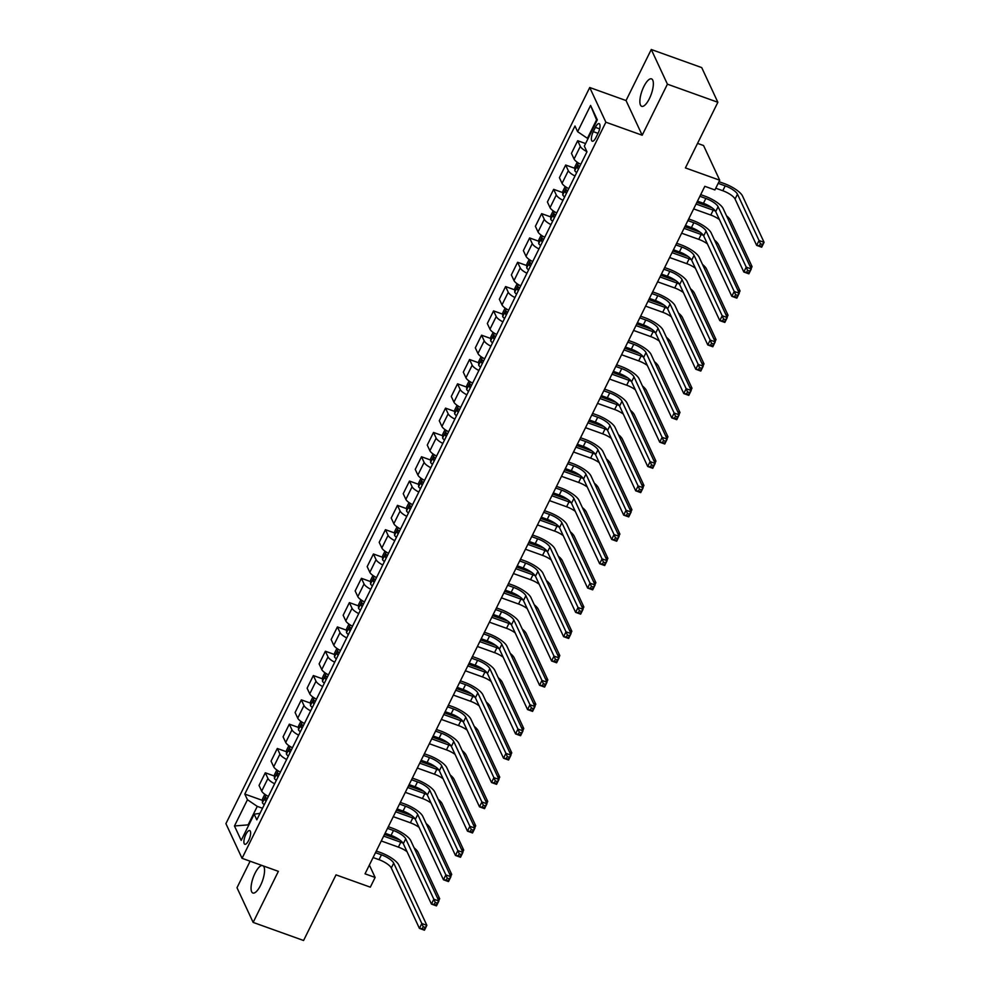 <?xml version="1.0" encoding="UTF-8"?>
<svg xmlns="http://www.w3.org/2000/svg" width="990" height="990" viewBox="0 0 990 990"><rect width="100%" height="100%" fill="white"/><g stroke="black" fill="none" stroke-linecap="round" stroke-linejoin="round"><path stroke-width="1.49" d="M262.016 865.483A14.578 4.913 -70.3 0 0 255.012 873.291A14.578 4.913 -70.3 0 0 252.883 893.017A14.578 4.913 -70.3 0 0 260.593 885.295A14.578 4.913 -70.3 0 0 263.34 865.953M649.403 98.604A14.578 4.913 -70.3 0 0 651.531 78.891A14.578 4.913 -70.3 0 0 643.822 86.613A14.578 4.913 -70.3 0 0 641.693 106.326A14.578 4.913 -70.3 0 0 649.403 98.604M248.651 840.423A7.289 2.463 -70.3 0 0 249.715 830.56A7.289 2.463 -70.3 0 0 245.867 834.422A7.289 2.463 -70.3 0 0 244.802 844.272A7.289 2.463 -70.3 0 0 248.651 840.423M250.111 861.213L236.994 887.721L253.143 922.408L303.584 940.5L336.018 874.863L370.322 887.164L375.123 877.449L369.369 865.074M589.731 87.516L225.918 823.643L242.055 858.318L605.868 122.203L589.731 87.516L626.039 100.547L642.188 135.234L667.421 84.175L651.271 49.5L626.039 100.547M651.271 49.5L701.712 67.592L717.861 102.279L685.414 167.916L719.718 180.217L703.568 145.542L697.542 143.377M667.421 84.175L717.861 102.279M719.718 180.217L714.904 189.944L704.818 186.318L365.038 873.824L375.123 877.449M595.398 127.364L593.282 131.645A7.054 2.376 -70.3 0 0 592.255 141.199A7.054 2.376 -70.3 0 0 595.992 137.462L598.109 133.18A7.054 2.376 -70.3 0 0 599.136 123.626A7.054 2.376 -70.3 0 0 595.398 127.364L599.643 128.898M596.933 120.632L596.562 119.852L587.429 138.328L577.615 131.682L574.98 126.002L244.802 794.067L262.461 800.39M577.615 131.682L590.597 105.423L597.317 119.852L584.335 146.112L586.971 151.779L256.806 819.831L254.17 814.164L241.189 840.423L234.469 825.982L247.451 799.734L244.802 794.067M642.188 135.234L605.868 122.203M253.143 922.408L278.376 871.349L242.055 858.318M248.775 825.078L248.131 824.856L248.49 825.635M588.072 138.55L587.429 138.328M262.523 808.261L257.264 806.38L248.131 824.856L234.469 825.982M586.909 151.631A9.108 2.772 -153.7 0 1 580.326 146.384L577.69 140.716L585.597 143.562M268.389 796.405A9.108 2.772 -153.7 0 1 261.682 791.097L259.046 785.429L265.295 772.794L274.478 776.086M280.393 772.089A9.108 2.772 -153.7 0 1 273.698 766.792L271.062 761.124L277.311 748.477L286.494 751.769M292.409 747.784A9.108 2.772 -153.7 0 1 285.714 742.475L283.078 736.808L289.328 724.173L298.51 727.464M304.425 723.467A9.108 2.772 -153.7 0 1 297.73 718.171L295.094 712.503L301.344 699.856L310.526 703.148M316.441 699.163A9.108 2.772 -153.7 0 1 309.746 693.854L307.11 688.186L313.36 675.551L322.53 678.843M328.457 674.846A9.108 2.772 -153.7 0 1 321.762 669.549L319.127 663.882L325.376 651.234L334.546 654.526M340.473 650.541A9.108 2.772 -153.7 0 1 333.779 645.245L331.143 639.565L337.392 626.93L346.562 630.222M352.489 626.225A9.108 2.772 -153.7 0 1 345.795 620.928L343.159 615.26L349.396 602.613L358.578 605.905M364.506 601.92A9.108 2.772 -153.7 0 1 357.811 596.624L355.163 590.943L361.412 578.308L370.594 581.6M376.522 577.615A9.108 2.772 -153.7 0 1 369.827 572.307L367.179 566.639L373.428 553.992L382.61 557.283M388.538 553.299A9.108 2.772 -153.7 0 1 381.843 548.002L379.195 542.322L385.444 529.687L394.626 532.979M400.554 528.994A9.108 2.772 -153.7 0 1 393.847 523.685L391.211 518.018L397.46 505.37L406.643 508.674M412.558 504.677A9.108 2.772 -153.7 0 1 405.863 499.381L403.227 493.701L409.476 481.066L418.659 484.358M424.574 480.373A9.108 2.772 -153.7 0 1 417.879 475.064L415.243 469.396L421.493 456.749L430.675 460.053M436.59 456.056A9.108 2.772 -153.7 0 1 429.895 450.759L427.259 445.079L433.509 432.444L442.691 435.736M448.606 431.751A9.108 2.772 -153.7 0 1 441.911 426.443L439.275 420.775L445.525 408.128L454.695 411.432M460.622 407.435A9.108 2.772 -153.7 0 1 453.927 402.138L451.292 396.458L457.541 383.823L466.711 387.115M472.638 383.13A9.108 2.772 -153.7 0 1 465.943 377.821L463.308 372.153L469.557 359.506L478.727 362.81M484.654 358.813A9.108 2.772 -153.7 0 1 477.96 353.517L475.324 347.849L481.561 335.202L490.743 338.493M496.671 334.509A9.108 2.772 -153.7 0 1 489.976 329.2L487.328 323.532L493.577 310.897L502.759 314.189M508.687 310.192A9.108 2.772 -153.7 0 1 501.992 304.895L499.344 299.228L505.593 286.58L514.775 289.872M520.703 285.887A9.108 2.772 -153.7 0 1 514.008 280.578L511.36 274.911L517.609 262.276L526.791 265.567M532.719 261.57A9.108 2.772 -153.7 0 1 526.012 256.274L523.376 250.606L529.625 237.959L538.808 241.251M544.723 237.266A9.108 2.772 -153.7 0 1 538.028 231.957L535.392 226.289L541.641 213.654L550.824 216.946M556.739 212.949A9.108 2.772 -153.7 0 1 550.044 207.653L547.408 201.985L553.658 189.338L562.84 192.629M568.755 188.644A9.108 2.772 -153.7 0 1 562.06 183.336L559.424 177.668L565.674 165.033L574.856 168.325M580.771 164.328A9.108 2.772 -153.7 0 1 574.076 159.031L571.44 153.363L577.69 140.716M575.004 175.997A9.108 2.772 -153.7 0 1 568.31 170.701L565.674 165.033M562.988 200.314A9.108 2.772 -153.7 0 1 556.293 195.005L553.658 189.338M550.972 224.619A9.108 2.772 -153.7 0 1 544.277 219.322L541.641 213.654M538.956 248.936A9.108 2.772 -153.7 0 1 532.261 243.627L529.625 237.959M526.952 273.24A9.108 2.772 -153.7 0 1 520.245 267.944L517.609 262.276M514.936 297.557A9.108 2.772 -153.7 0 1 508.241 292.248L505.593 286.58M502.92 321.861A9.108 2.772 -153.7 0 1 496.225 316.565L493.577 310.897M490.904 346.178A9.108 2.772 -153.7 0 1 484.209 340.869L481.561 335.202M478.888 370.483A9.108 2.772 -153.7 0 1 472.193 365.186L469.557 359.506M466.872 394.8A9.108 2.772 -153.7 0 1 460.177 389.491L457.541 383.823M454.856 419.104A9.108 2.772 -153.7 0 1 448.161 413.808L445.525 408.128M442.839 443.421A9.108 2.772 -153.7 0 1 436.144 438.112L433.509 432.444M430.823 467.726A9.108 2.772 -153.7 0 1 424.128 462.429L421.493 456.749M418.807 492.042A9.108 2.772 -153.7 0 1 412.112 486.733L409.476 481.066M406.791 516.347A9.108 2.772 -153.7 0 1 400.096 511.05L397.46 505.37M394.787 540.664A9.108 2.772 -153.7 0 1 388.08 535.355L385.444 529.687M382.771 564.968A9.108 2.772 -153.7 0 1 376.076 559.672L373.428 553.992M370.755 589.273A9.108 2.772 -153.7 0 1 364.06 583.976L361.412 578.308M358.739 613.59A9.108 2.772 -153.7 0 1 352.044 608.293L349.396 602.613M346.723 637.894A9.108 2.772 -153.7 0 1 340.028 632.598L337.392 626.93M334.707 662.211A9.108 2.772 -153.7 0 1 328.012 656.902L325.376 651.234M322.69 686.515A9.108 2.772 -153.7 0 1 315.996 681.219L313.36 675.551M310.674 710.832A9.108 2.772 -153.7 0 1 303.979 705.524L301.344 699.856M298.658 735.137A9.108 2.772 -153.7 0 1 291.963 729.84L289.328 724.173M286.642 759.454A9.108 2.772 -153.7 0 1 279.947 754.145L277.311 748.477M274.626 783.758A9.108 2.772 -153.7 0 1 267.931 778.462L265.295 772.794M247.451 799.734L257.264 806.38M259.999 813.372L254.17 814.164M596.562 119.852L590.597 105.423M697.48 201.168L703.445 203.297A11.385 3.453 -153.7 0 1 715.708 211.6L743.824 272.002L746.225 267.139L751.274 268.958L723.158 208.556A17.078 5.185 26.3 0 0 704.756 196.094L700.71 194.646M699.893 196.305L705.845 198.433A11.385 3.453 -153.7 0 1 718.109 206.749L746.225 267.139L747.586 270.369L746.621 272.312L748.638 273.03L749.603 271.087L747.586 270.369M749.603 271.087L751.274 268.958L748.873 273.822L743.824 272.002L746.621 272.312M748.873 273.822L748.638 273.03M715.77 188.211L722.799 190.724A11.385 3.453 -153.7 0 1 735.063 199.04L756.645 245.384L759.045 240.521L764.082 242.327L742.512 195.983A17.078 5.185 26.3 0 0 724.111 183.521L718.988 181.69M718.171 183.348L725.2 185.873A11.385 3.453 -153.7 0 1 737.476 194.176L759.045 240.521L760.407 243.738L759.441 245.681L761.459 246.411L762.424 244.456L760.407 243.738M762.424 244.456L764.082 242.327L761.681 247.191L756.645 245.384L759.441 245.681M761.681 247.191L761.459 246.411M685.476 225.472L691.428 227.613A11.385 3.453 -153.7 0 1 703.692 235.917L731.808 296.319L734.209 291.456L739.258 293.263L711.142 232.86A17.078 5.185 26.3 0 0 692.74 220.411L688.693 218.951M687.877 220.609L693.829 222.75A11.385 3.453 -153.7 0 1 706.093 231.054L734.209 291.456L735.57 294.673L734.617 296.616L736.634 297.346L737.587 295.404L735.57 294.673M737.587 295.404L739.258 293.263L736.857 298.126L731.808 296.319L734.617 296.616M736.857 298.126L736.634 297.346M673.46 249.789L679.412 251.918A11.385 3.453 -153.7 0 1 691.676 260.221L719.792 320.624L722.193 315.76L727.242 317.58L699.126 257.177A17.078 5.185 26.3 0 0 680.724 244.716L676.677 243.268M675.861 244.926L681.813 247.054A11.385 3.453 -153.7 0 1 694.077 255.371L722.193 315.76L723.554 318.99L722.601 320.933L724.618 321.651L725.571 319.708L723.554 318.99M725.571 319.708L727.242 317.58L724.841 322.443L719.792 320.624L722.601 320.933M724.841 322.443L724.618 321.651M661.444 274.094L667.396 276.235A11.385 3.453 -153.7 0 1 679.66 284.538L707.776 344.941L710.189 340.077L715.226 341.884L687.11 281.482A17.078 5.185 26.3 0 0 668.708 269.033L664.661 267.572M663.845 269.231L669.797 271.371A11.385 3.453 -153.7 0 1 682.073 279.675L710.189 340.077L711.538 343.295L710.585 345.238L712.602 345.968L713.555 344.025L711.538 343.295M713.555 344.025L715.226 341.884L712.825 346.748L707.776 344.941L710.585 345.238M712.825 346.748L712.602 345.968M577.207 162.199L574.881 166.889L574.794 170.713A6.039 1.832 26.3 0 0 576.675 172.631M712.045 207.813L696.886 202.381M579.645 166.605A6.039 1.832 -153.7 0 1 578.346 165.466L577.195 167.805A6.039 1.832 26.3 0 0 578.494 168.944M696.069 204.039L713.184 210.177A11.385 3.453 -153.7 0 1 715.411 211.068M693.668 208.902L710.783 215.04A11.385 3.453 -153.7 0 1 719.421 219.582M749.814 265.827L752.066 266.632L730.496 220.287A17.078 5.185 26.3 0 0 726.524 215.795M750.89 268.142L752.066 266.632L751.101 268.587M565.191 186.504L562.865 191.194L562.778 195.018A6.039 1.832 26.3 0 0 564.659 196.948M700.029 232.13L684.87 226.685M567.629 190.922A6.039 1.832 -153.7 0 1 566.342 189.783L565.179 192.122A6.039 1.832 26.3 0 0 566.478 193.248M684.053 228.344L701.168 234.494A11.385 3.453 -153.7 0 1 703.395 235.373M681.652 233.207L698.767 239.345A11.385 3.453 -153.7 0 1 707.404 243.899M737.798 290.144L740.05 290.949L718.48 244.604A17.078 5.185 26.3 0 0 714.508 240.1M738.874 292.458L740.05 290.949L739.085 292.904M553.175 210.821L550.848 215.511L550.762 219.335A6.039 1.832 26.3 0 0 552.643 221.253M688.013 256.435L672.854 251.002M555.613 215.226A6.039 1.832 -153.7 0 1 554.326 214.088L553.163 216.426A6.039 1.832 26.3 0 0 554.462 217.565M672.037 252.66L689.151 258.798A11.385 3.453 -153.7 0 1 691.379 259.689M669.636 257.524L686.751 263.662A11.385 3.453 -153.7 0 1 695.388 268.203M725.781 314.449L728.046 315.253L706.464 268.909A17.078 5.185 26.3 0 0 702.492 264.417M726.87 316.763L728.046 315.253L727.068 317.208M649.428 298.411L655.38 300.539A11.385 3.453 -153.7 0 1 667.644 308.843L695.76 369.245L698.173 364.382L703.209 366.201L675.093 305.799A17.078 5.185 26.3 0 0 656.692 293.337L652.645 291.889M651.828 293.547L657.781 295.676A11.385 3.453 -153.7 0 1 670.057 303.979L698.173 364.382L699.522 367.612L698.569 369.555L700.586 370.272L701.551 368.329L699.522 367.612M701.551 368.329L703.209 366.201L700.809 371.064L695.76 369.245L698.569 369.555M700.809 371.064L700.586 370.272M541.159 235.125L538.832 239.815L538.746 243.639A6.039 1.832 26.3 0 0 540.627 245.57M675.997 280.752L660.837 275.307M543.609 239.543A6.039 1.832 -153.7 0 1 542.31 238.404L541.146 240.743A6.039 1.832 26.3 0 0 542.446 241.869M660.021 276.965L677.135 283.103A11.385 3.453 -153.7 0 1 679.363 283.994M657.62 281.828L674.735 287.966A11.385 3.453 -153.7 0 1 683.372 292.52M713.778 338.753L716.03 339.57L694.448 293.226A17.078 5.185 26.3 0 0 690.476 288.721M714.854 341.08L716.03 339.57L715.065 341.525M637.412 322.715L643.364 324.856A11.385 3.453 -153.7 0 1 655.64 333.16L683.756 393.562L686.157 388.699L691.193 390.506L663.077 330.103A17.078 5.185 26.3 0 0 644.676 317.642L640.629 316.194M639.812 317.852L645.765 319.993A11.385 3.453 -153.7 0 1 658.041 328.296L686.157 388.699L687.518 391.916L686.553 393.859L688.57 394.589L689.535 392.646L687.518 391.916M689.535 392.646L691.193 390.506L688.793 395.369L683.756 393.562L686.553 393.859M688.793 395.369L688.57 394.589M625.395 347.032L631.348 349.161A11.385 3.453 -153.7 0 1 643.624 357.464L671.74 417.867L674.14 413.003L679.177 414.822L651.061 354.42A17.078 5.185 26.3 0 0 632.659 341.958L628.613 340.511M627.796 342.169L633.749 344.297A11.385 3.453 -153.7 0 1 646.024 352.601L674.14 413.003L675.502 416.233L674.537 418.176L676.554 418.894L677.519 416.951L675.502 416.233M677.519 416.951L679.177 414.822L676.776 419.686L671.74 417.867L674.537 418.176M676.776 419.686L676.554 418.894M613.379 371.337L619.332 373.478A11.385 3.453 -153.7 0 1 631.608 381.781L659.724 442.183L662.124 437.32L667.161 439.127L639.057 378.725A17.078 5.185 26.3 0 0 620.643 366.263L616.609 364.815M615.78 366.473L621.732 368.614A11.385 3.453 -153.7 0 1 634.008 376.918L662.124 437.32L663.486 440.538L662.52 442.481L664.538 443.211L665.503 441.268L663.486 440.538M665.503 441.268L667.161 439.127L664.76 443.99L659.724 442.183L662.52 442.481M664.76 443.99L664.538 443.211M601.363 395.654L607.316 397.782A11.385 3.453 -153.7 0 1 619.591 406.086L647.707 466.488L650.108 461.625L655.157 463.444L627.041 403.041A17.078 5.185 26.3 0 0 608.627 390.58L604.593 389.132M603.764 390.79L609.729 392.919A11.385 3.453 -153.7 0 1 621.992 401.222L650.108 461.625L651.47 464.854L650.504 466.797L652.521 467.515L653.487 465.572L651.47 464.854M653.487 465.572L655.157 463.444L652.744 468.295L647.707 466.488L650.504 466.797M652.744 468.295L652.521 467.515M589.347 419.958L595.299 422.099A11.385 3.453 -153.7 0 1 607.575 430.403L635.691 490.805L638.092 485.942L643.141 487.748L615.025 427.346A17.078 5.185 26.3 0 0 596.624 414.884L592.577 413.436M591.748 415.095L597.712 417.236A11.385 3.453 -153.7 0 1 609.976 425.539L638.092 485.942L639.453 489.159L638.488 491.102L640.505 491.832L641.471 489.889L639.453 489.159M641.471 489.889L643.141 487.748L640.728 492.612L635.691 490.805L638.488 491.102M640.728 492.612L640.505 491.832M529.143 259.442L526.829 264.132L526.73 267.956A6.039 1.832 26.3 0 0 528.611 269.874M663.981 305.056L648.821 299.624M531.593 263.847A6.039 1.832 -153.7 0 1 530.293 262.709L529.143 265.048A6.039 1.832 26.3 0 0 530.43 266.186M648.005 301.282L665.132 307.42A11.385 3.453 -153.7 0 1 667.347 308.311M645.604 306.145L662.718 312.283A11.385 3.453 -153.7 0 1 671.369 316.825M701.762 363.07L704.014 363.875L682.444 317.53A17.078 5.185 26.3 0 0 678.472 313.038M702.838 365.384L704.014 363.875L703.048 365.83M517.126 283.746L514.812 288.437L514.726 292.26A6.039 1.832 26.3 0 0 516.594 294.191M651.965 329.373L636.805 323.928M519.577 288.164A6.039 1.832 -153.7 0 1 518.277 287.026L517.126 289.352A6.039 1.832 26.3 0 0 518.426 290.491M635.988 325.586L653.115 331.724A11.385 3.453 -153.7 0 1 655.33 332.615M633.588 330.45L650.702 336.588A11.385 3.453 -153.7 0 1 659.352 341.142M689.745 387.375L691.998 388.191L670.428 341.847A17.078 5.185 26.3 0 0 666.456 337.343M690.822 389.701L691.998 388.191L691.032 390.147M505.11 308.063L502.796 312.753L502.71 316.577A6.039 1.832 26.3 0 0 504.578 318.495M639.948 353.678L624.801 348.245M507.561 312.469A6.039 1.832 -153.7 0 1 506.261 311.33L505.11 313.669A6.039 1.832 26.3 0 0 506.41 314.808M623.972 349.903L641.099 356.041A11.385 3.453 -153.7 0 1 643.314 356.932M621.572 354.754L638.699 360.904A11.385 3.453 -153.7 0 1 647.336 365.446M677.729 411.692L679.982 412.496L658.412 366.151A17.078 5.185 26.3 0 0 654.44 361.659M678.806 414.006L679.982 412.496L679.016 414.451M493.094 332.368L490.78 337.058L490.693 340.882A6.039 1.832 26.3 0 0 492.562 342.812M627.932 377.994L612.785 372.549M495.545 336.786A6.039 1.832 -153.7 0 1 494.245 335.647L493.094 337.974A6.039 1.832 26.3 0 0 494.394 339.112M611.956 374.208L629.083 380.346A11.385 3.453 -153.7 0 1 631.298 381.237M609.555 379.071L626.682 385.209A11.385 3.453 -153.7 0 1 635.32 389.763M665.713 435.996L667.965 436.813L646.396 390.468A17.078 5.185 26.3 0 0 642.423 385.964M666.79 438.322L667.965 436.813L667 438.768M481.078 356.685L478.764 361.375L478.677 365.199A6.039 1.832 26.3 0 0 480.546 367.117M615.916 402.299L600.769 396.866M483.528 361.09A6.039 1.832 -153.7 0 1 482.229 359.952L481.078 362.291A6.039 1.832 26.3 0 0 482.378 363.429M599.952 398.525L617.067 404.663A11.385 3.453 -153.7 0 1 619.282 405.554M597.539 403.375L614.666 409.526A11.385 3.453 -153.7 0 1 623.304 414.068M653.697 460.313L655.949 461.117L634.38 414.773A17.078 5.185 26.3 0 0 630.407 410.281M654.774 462.627L655.949 461.117L654.984 463.072M577.331 444.262L583.296 446.403A11.385 3.453 -153.7 0 1 595.559 454.707L623.675 515.109L626.076 510.246L631.125 512.065L603.009 451.663A17.078 5.185 26.3 0 0 584.607 439.201L580.561 437.753M579.744 439.411L585.696 441.54A11.385 3.453 -153.7 0 1 597.96 449.844L626.076 510.246L627.437 513.476L626.472 515.419L628.489 516.136L629.454 514.194L627.437 513.476M629.454 514.194L631.125 512.065L628.724 516.916L623.675 515.109L626.472 515.419M628.724 516.916L628.489 516.136M469.062 380.989L466.748 385.679L466.661 389.503A6.039 1.832 26.3 0 0 468.53 391.434M603.912 426.616L588.753 421.171M471.512 385.407A6.039 1.832 -153.7 0 1 470.213 384.269L469.062 386.595A6.039 1.832 26.3 0 0 470.361 387.733M587.936 422.829L605.051 428.967A11.385 3.453 -153.7 0 1 607.266 429.858M585.523 427.692L602.65 433.83A11.385 3.453 -153.7 0 1 611.288 438.384M641.681 484.617L643.933 485.434L622.364 439.09A17.078 5.185 26.3 0 0 618.391 434.585M642.758 486.932L643.933 485.434L642.968 487.389M565.315 468.579L571.279 470.72A11.385 3.453 -153.7 0 1 583.543 479.024L611.659 539.426L614.06 534.563L619.109 536.37L590.993 475.967A17.078 5.185 26.3 0 0 572.591 463.506L568.545 462.058M567.728 463.716L573.68 465.857A11.385 3.453 -153.7 0 1 585.944 474.161L614.06 534.563L615.421 537.78L614.456 539.723L616.473 540.453L617.438 538.498L615.421 537.78M617.438 538.498L619.109 536.37L616.708 541.233L611.659 539.426L614.456 539.723M616.708 541.233L616.473 540.453M457.046 405.306L454.732 409.996L454.645 413.82A6.039 1.832 26.3 0 0 456.514 415.738M591.896 450.92L576.737 445.488M459.496 409.712A6.039 1.832 -153.7 0 1 458.197 408.573L457.046 410.912A6.039 1.832 26.3 0 0 458.345 412.05M575.92 447.146L593.035 453.284A11.385 3.453 -153.7 0 1 595.262 454.175M573.519 451.997L590.634 458.147A11.385 3.453 -153.7 0 1 599.272 462.689M629.665 508.934L631.917 509.739L610.347 463.394A17.078 5.185 26.3 0 0 606.375 458.902M630.741 511.248L631.917 509.739L630.952 511.694M553.311 492.884L559.263 495.025A11.385 3.453 -153.7 0 1 571.527 503.328L599.643 563.731L602.044 558.867L607.093 560.687L578.977 500.284A17.078 5.185 26.3 0 0 560.575 487.822L556.529 486.375M555.712 488.033L561.664 490.161A11.385 3.453 -153.7 0 1 573.928 498.465L602.044 558.867L603.405 562.085L602.452 564.04L604.469 564.758L605.422 562.815L603.405 562.085M605.422 562.815L607.093 560.687L604.692 565.538L599.643 563.731L602.452 564.04M604.692 565.538L604.469 564.758M445.042 429.611L442.716 434.301L442.629 438.125A6.039 1.832 26.3 0 0 444.51 440.055M579.88 475.225L564.721 469.792M447.48 434.016A6.039 1.832 -153.7 0 1 446.181 432.89L445.03 435.216A6.039 1.832 26.3 0 0 446.329 436.355M563.904 471.45L581.019 477.588A11.385 3.453 -153.7 0 1 583.246 478.479M561.503 476.314L578.618 482.452A11.385 3.453 -153.7 0 1 587.256 486.993M617.649 533.239L619.901 534.056L598.331 487.711A17.078 5.185 26.3 0 0 594.359 483.207M618.725 535.553L619.901 534.056L618.936 536.011M541.295 517.201L547.247 519.342A11.385 3.453 -153.7 0 1 559.511 527.645L587.627 588.048L590.028 583.184L595.077 584.991L566.961 524.589A17.078 5.185 26.3 0 0 548.559 512.127L544.512 510.679M543.696 512.337L549.648 514.478A11.385 3.453 -153.7 0 1 561.912 522.782L590.028 583.184L591.389 586.402L590.436 588.345L592.453 589.075L593.406 587.12L591.389 586.402M593.406 587.12L595.077 584.991L592.676 589.854L587.627 588.048L590.436 588.345M592.676 589.854L592.453 589.075M433.026 453.927L430.7 458.618L430.613 462.429A6.039 1.832 26.3 0 0 432.494 464.36M567.864 499.542L552.705 494.109M435.464 458.333A6.039 1.832 -153.7 0 1 434.177 457.194L433.014 459.533A6.039 1.832 26.3 0 0 434.313 460.672M551.888 495.767L569.003 501.905A11.385 3.453 -153.7 0 1 571.23 502.796M549.487 500.618L566.602 506.769A11.385 3.453 -153.7 0 1 575.24 511.31M605.633 557.556L607.885 558.36L586.315 512.016A17.078 5.185 26.3 0 0 582.343 507.524M606.709 559.87L607.885 558.36L606.919 560.315M529.279 541.505L535.231 543.646A11.385 3.453 -153.7 0 1 547.495 551.95L575.611 612.352L578.024 607.489L583.061 609.308L554.945 548.906A17.078 5.185 26.3 0 0 536.543 536.444L532.496 534.996M531.679 536.654L537.632 538.783A11.385 3.453 -153.7 0 1 549.908 547.086L578.024 607.489L579.373 610.706L578.42 612.662L580.437 613.379L581.39 611.436L579.373 610.706M581.39 611.436L583.061 609.308L580.66 614.159L575.611 612.352L578.42 612.662M580.66 614.159L580.437 613.379M421.01 478.232L418.683 482.922L418.597 486.746A6.039 1.832 26.3 0 0 420.478 488.676M555.848 523.846L540.689 518.413M423.448 482.637A6.039 1.832 -153.7 0 1 422.161 481.511L420.998 483.838A6.039 1.832 26.3 0 0 422.297 484.976M539.872 520.072L556.986 526.21A11.385 3.453 -153.7 0 1 559.214 527.101M537.471 524.935L554.586 531.073A11.385 3.453 -153.7 0 1 563.223 535.615M593.616 581.86L595.881 582.677L574.299 536.332A17.078 5.185 26.3 0 0 570.327 531.828M594.705 584.174L595.881 582.677L594.903 584.632M517.263 565.822L523.215 567.963A11.385 3.453 -153.7 0 1 535.479 576.267L563.595 636.669L566.008 631.806L571.044 633.612L542.928 573.21A17.078 5.185 26.3 0 0 524.527 560.748L520.48 559.3M519.663 560.959L525.616 563.1A11.385 3.453 -153.7 0 1 537.892 571.403L566.008 631.806L567.357 635.023L566.404 636.966L568.421 637.696L569.386 635.741L567.357 635.023M569.386 635.741L571.044 633.612L568.644 638.476L563.595 636.669L566.404 636.966M568.644 638.476L568.421 637.696M408.994 502.549L406.667 507.239L406.581 511.05A6.039 1.832 26.3 0 0 408.462 512.981M543.832 548.163L528.672 542.73M411.444 506.954A6.039 1.832 -153.7 0 1 410.145 505.816L408.981 508.155A6.039 1.832 26.3 0 0 410.281 509.293M527.856 544.376L544.97 550.527A11.385 3.453 -153.7 0 1 547.198 551.418M525.455 549.24L542.57 555.39A11.385 3.453 -153.7 0 1 551.207 559.932M581.613 606.177L583.865 606.981L562.283 560.637A17.078 5.185 26.3 0 0 558.311 556.145M582.689 608.491L583.865 606.981L582.9 608.937M505.246 590.127L511.199 592.268A11.385 3.453 -153.7 0 1 523.475 600.571L551.591 660.974L553.992 656.11L559.028 657.917L530.912 597.527A17.078 5.185 26.3 0 0 512.511 585.065L508.464 583.617M507.647 585.263L513.6 587.404A11.385 3.453 -153.7 0 1 525.876 595.708L553.992 656.11L555.353 659.328L554.388 661.283L556.405 662.001L557.37 660.058L555.353 659.328M557.37 660.058L559.028 657.917L556.628 662.78L551.591 660.974L554.388 661.283M556.628 662.78L556.405 662.001M493.23 614.443L499.183 616.584A11.385 3.453 -153.7 0 1 511.459 624.888L539.575 685.29L541.976 680.427L547.012 682.234L518.896 621.831A17.078 5.185 26.3 0 0 500.495 609.37L496.448 607.922M495.631 609.58L501.584 611.721A11.385 3.453 -153.7 0 1 513.86 620.025L541.976 680.427L543.337 683.645L542.371 685.587L544.389 686.318L545.354 684.362L543.337 683.645M545.354 684.362L547.012 682.234L544.611 687.097L539.575 685.29L542.371 685.587M544.611 687.097L544.389 686.318M481.214 638.748L487.167 640.889A11.385 3.453 -153.7 0 1 499.443 649.192L527.559 709.595L529.959 704.732L534.996 706.538L506.892 646.148A17.078 5.185 26.3 0 0 488.478 633.687L484.444 632.239M483.615 633.885L489.567 636.026A11.385 3.453 -153.7 0 1 501.843 644.329L529.959 704.732L531.321 707.949L530.355 709.904L532.373 710.622L533.338 708.679L531.321 707.949M533.338 708.679L534.996 706.538L532.595 711.402L527.559 709.595L530.355 709.904M532.595 711.402L532.373 710.622M469.198 663.065L475.15 665.206A11.385 3.453 -153.7 0 1 487.427 673.509L515.543 733.912L517.943 729.048L522.992 730.855L494.876 670.453A17.078 5.185 26.3 0 0 476.462 657.991L472.428 656.543M471.599 658.202L477.564 660.342A11.385 3.453 -153.7 0 1 489.827 668.646L517.943 729.048L519.304 732.266L518.339 734.209L520.356 734.939L521.322 732.984L519.304 732.266M521.322 732.984L522.992 730.855L520.579 735.718L515.543 733.912L518.339 734.209M520.579 735.718L520.356 734.939M457.182 687.369L463.134 689.51A11.385 3.453 -153.7 0 1 475.41 697.814L503.526 758.216L505.927 753.353L510.976 755.16L482.86 694.757A17.078 5.185 26.3 0 0 464.459 682.308L460.412 680.848M459.583 682.506L465.548 684.647A11.385 3.453 -153.7 0 1 477.811 692.951L505.927 753.353L507.288 756.57L506.323 758.526L508.34 759.243L509.305 757.301L507.288 756.57M509.305 757.301L510.976 755.16L508.563 760.023L503.526 758.216L506.323 758.526M508.563 760.023L508.34 759.243M445.166 711.686L451.131 713.815A11.385 3.453 -153.7 0 1 463.394 722.131L491.51 782.533L493.911 777.67L498.96 779.476L470.844 719.074A17.078 5.185 26.3 0 0 452.442 706.613L448.396 705.165M447.579 706.823L453.531 708.964A11.385 3.453 -153.7 0 1 465.795 717.267L493.911 777.67L495.272 780.887L494.307 782.83L496.324 783.56L497.289 781.605L495.272 780.887M497.289 781.605L498.96 779.476L496.559 784.34L491.51 782.533L494.307 782.83M496.559 784.34L496.324 783.56M433.15 735.991L439.114 738.132A11.385 3.453 -153.7 0 1 451.378 746.435L479.494 806.838L481.895 801.974L486.944 803.781L458.828 743.379A17.078 5.185 26.3 0 0 440.426 730.929L436.38 729.469M435.563 731.127L441.515 733.268A11.385 3.453 -153.7 0 1 453.779 741.572L481.895 801.974L483.256 805.192L482.291 807.135L484.308 807.865L485.273 805.922L483.256 805.192M485.273 805.922L486.944 803.781L484.543 808.644L479.494 806.838L482.291 807.135M484.543 808.644L484.308 807.865M421.146 760.308L427.098 762.436A11.385 3.453 -153.7 0 1 439.362 770.752L467.478 831.154L469.879 826.291L474.928 828.098L446.812 767.696A17.078 5.185 26.3 0 0 428.41 755.234L424.364 753.786M423.547 755.444L429.499 757.585A11.385 3.453 -153.7 0 1 441.763 765.889L469.879 826.291L471.24 829.509L470.287 831.452L472.304 832.169L473.257 830.226L471.24 829.509M473.257 830.226L474.928 828.098L472.527 832.961L467.478 831.154L470.287 831.452M472.527 832.961L472.304 832.169M409.13 784.612L415.082 786.753A11.385 3.453 -153.7 0 1 427.346 795.057L455.462 855.459L457.863 850.596L462.912 852.402L434.796 792A17.078 5.185 26.3 0 0 416.394 779.551L412.347 778.091M411.531 779.749L417.483 781.89A11.385 3.453 -153.7 0 1 429.747 790.193L457.863 850.596L459.224 853.813L458.271 855.756L460.288 856.486L461.241 854.543L459.224 853.813M461.241 854.543L462.912 852.402L460.511 857.266L455.462 855.459L458.271 855.756M460.511 857.266L460.288 856.486M396.978 526.853L394.664 531.543L394.565 535.367A6.039 1.832 26.3 0 0 396.446 537.298M531.816 572.468L516.656 567.035M399.428 531.259A6.039 1.832 -153.7 0 1 398.129 530.133L396.978 532.459A6.039 1.832 26.3 0 0 398.265 533.598M515.84 568.693L532.966 574.831A11.385 3.453 -153.7 0 1 535.182 575.722M513.439 573.557L530.553 579.695A11.385 3.453 -153.7 0 1 539.204 584.236M569.596 630.482L571.849 631.298L550.279 584.954A17.078 5.185 26.3 0 0 546.307 580.449M570.673 632.796L571.849 631.298L570.884 633.254M384.962 551.17L382.647 555.86L382.561 559.672A6.039 1.832 26.3 0 0 384.429 561.602M519.8 596.784L504.64 591.339M387.412 555.576A6.039 1.832 -153.7 0 1 386.112 554.437L384.962 556.776A6.039 1.832 26.3 0 0 386.261 557.914M503.823 592.998L520.95 599.148A11.385 3.453 -153.7 0 1 523.165 600.039M501.423 597.861L518.537 604.011A11.385 3.453 -153.7 0 1 527.187 608.553M557.58 654.798L559.833 655.603L538.263 609.258A17.078 5.185 26.3 0 0 534.291 604.766M558.657 657.113L559.833 655.603L558.867 657.558M372.945 575.475L370.631 580.165L370.545 583.989A6.039 1.832 26.3 0 0 372.413 585.919M507.783 621.089L492.636 615.656M375.396 579.88A6.039 1.832 -153.7 0 1 374.096 578.754L372.945 581.081A6.039 1.832 26.3 0 0 374.245 582.219M491.807 617.314L508.934 623.452A11.385 3.453 -153.7 0 1 511.149 624.343M489.407 622.178L506.534 628.316A11.385 3.453 -153.7 0 1 515.171 632.857M545.564 679.103L547.817 679.92L526.247 633.575A17.078 5.185 26.3 0 0 522.274 629.071M546.641 681.417L547.817 679.92L546.851 681.875M360.929 599.792L358.615 604.482L358.529 608.293A6.039 1.832 26.3 0 0 360.397 610.224M495.767 645.406L480.62 639.961M363.38 604.197A6.039 1.832 -153.7 0 1 362.08 603.058L360.929 605.397A6.039 1.832 26.3 0 0 362.229 606.524M479.791 641.619L496.918 647.769A11.385 3.453 -153.7 0 1 499.133 648.66M477.39 646.482L494.517 652.633A11.385 3.453 -153.7 0 1 503.155 657.174M533.548 703.42L535.8 704.224L514.231 657.88A17.078 5.185 26.3 0 0 510.258 653.388M534.625 705.734L535.8 704.224L534.835 706.179M348.913 624.096L346.599 628.786L346.512 632.61A6.039 1.832 26.3 0 0 348.381 634.541M483.751 669.71L468.604 664.278M351.363 628.501A6.039 1.832 -153.7 0 1 350.064 627.375L348.913 629.702A6.039 1.832 26.3 0 0 350.213 630.84M467.787 665.936L484.902 672.074A11.385 3.453 -153.7 0 1 487.117 672.965M465.374 670.799L482.501 676.937A11.385 3.453 -153.7 0 1 491.139 681.479M521.532 727.724L523.784 728.541L502.215 682.197A17.078 5.185 26.3 0 0 498.242 677.692M522.609 730.038L523.784 728.541L522.819 730.496M336.897 648.413L334.583 653.103L334.496 656.915A6.039 1.832 26.3 0 0 336.365 658.845M471.747 694.027L456.588 688.582M339.347 652.818A6.039 1.832 -153.7 0 1 338.048 651.68L336.897 654.019A6.039 1.832 26.3 0 0 338.196 655.145M455.771 690.24L472.886 696.391A11.385 3.453 -153.7 0 1 475.101 697.282M453.358 695.104L470.485 701.254A11.385 3.453 -153.7 0 1 479.123 705.796M509.516 752.041L511.768 752.846L490.199 706.501A17.078 5.185 26.3 0 0 486.226 702.009M510.593 754.355L511.768 752.846L510.803 754.801M324.881 672.717L322.567 677.408L322.48 681.231A6.039 1.832 26.3 0 0 324.349 683.162M459.731 718.332L444.572 712.899M327.331 677.123A6.039 1.832 -153.7 0 1 326.032 675.997L324.881 678.323A6.039 1.832 26.3 0 0 326.18 679.462M443.755 714.557L460.87 720.695A11.385 3.453 -153.7 0 1 463.097 721.586M441.354 719.421L458.469 725.559A11.385 3.453 -153.7 0 1 467.107 730.1M497.5 776.346L499.752 777.162L478.182 730.818A17.078 5.185 26.3 0 0 474.21 726.313M498.576 778.66L499.752 777.162L498.787 779.118M312.877 697.034L310.551 701.724L310.464 705.536A6.039 1.832 26.3 0 0 312.345 707.466M447.715 742.649L432.556 737.204M315.315 701.44A6.039 1.832 -153.7 0 1 314.016 700.301L312.865 702.64A6.039 1.832 26.3 0 0 314.164 703.766M431.739 738.862L448.854 745.012A11.385 3.453 -153.7 0 1 451.081 745.903M429.338 743.725L446.453 749.876A11.385 3.453 -153.7 0 1 455.091 754.417M485.484 800.663L487.736 801.467L466.166 755.123A17.078 5.185 26.3 0 0 462.194 750.618M486.56 802.977L487.736 801.467L486.771 803.422M300.861 721.339L298.535 726.029L298.448 729.853A6.039 1.832 26.3 0 0 300.329 731.783M435.699 766.953L420.54 761.52M303.299 725.744A6.039 1.832 -153.7 0 1 302.012 724.618L300.849 726.945A6.039 1.832 26.3 0 0 302.148 728.083M419.723 763.179L436.838 769.317A11.385 3.453 -153.7 0 1 439.065 770.208M417.322 768.042L434.437 774.18A11.385 3.453 -153.7 0 1 443.075 778.722M473.468 824.967L475.72 825.784L454.15 779.439A17.078 5.185 26.3 0 0 450.178 774.935M474.544 827.281L475.72 825.784L474.755 827.739M397.114 808.929L403.066 811.058A11.385 3.453 -153.7 0 1 415.33 819.374L443.446 879.764L445.859 874.913L450.896 876.719L422.779 816.317A17.078 5.185 26.3 0 0 404.378 803.855L400.331 802.407M399.514 804.066L405.467 806.207A11.385 3.453 -153.7 0 1 417.743 814.51L445.859 874.913L447.208 878.13L446.255 880.073L448.272 880.791L449.225 878.848L447.208 878.13M449.225 878.848L450.896 876.719L448.495 881.583L443.446 879.764L446.255 880.073M448.495 881.583L448.272 880.791M288.845 745.656L286.518 750.346L286.432 754.157A6.039 1.832 26.3 0 0 288.313 756.088M423.683 791.27L408.524 785.825M291.283 750.061A6.039 1.832 -153.7 0 1 289.996 748.923L288.833 751.262A6.039 1.832 26.3 0 0 290.132 752.388M407.707 787.483L424.821 793.634A11.385 3.453 -153.7 0 1 427.049 794.512M405.306 792.346L422.421 798.497A11.385 3.453 -153.7 0 1 431.058 803.038M461.451 849.284L463.716 850.088L442.134 803.744A17.078 5.185 26.3 0 0 438.162 799.239M462.54 851.598L463.716 850.088L462.738 852.043M385.098 833.234L391.05 835.374A11.385 3.453 -153.7 0 1 403.314 843.678L431.43 904.08L433.843 899.217L438.879 901.024L410.763 840.621A17.078 5.185 26.3 0 0 392.362 828.172L388.315 826.712M387.498 828.37L393.451 830.511A11.385 3.453 -153.7 0 1 405.727 838.815L433.843 899.217L435.192 902.435L434.239 904.377L436.256 905.107L437.221 903.165L435.192 902.435M437.221 903.165L438.879 901.024L436.479 905.887L431.43 904.08L434.239 904.377M436.479 905.887L436.256 905.107M276.829 769.96L274.502 774.65L274.416 778.474A6.039 1.832 26.3 0 0 276.297 780.392M411.667 815.574L396.507 810.142M279.279 774.366A6.039 1.832 -153.7 0 1 277.98 773.24L276.816 775.566A6.039 1.832 26.3 0 0 278.116 776.705M395.691 811.8L412.805 817.938A11.385 3.453 -153.7 0 1 415.033 818.829M393.29 816.663L410.404 822.801A11.385 3.453 -153.7 0 1 419.042 827.343M449.448 873.588L451.7 874.405L430.118 828.061A17.078 5.185 26.3 0 0 426.146 823.556M450.524 875.903L451.7 874.405L450.735 876.36M373.082 857.55L379.034 859.679A11.385 3.453 -153.7 0 1 391.31 867.995L419.426 928.385L421.827 923.534L426.863 925.341L398.747 864.938A17.078 5.185 26.3 0 0 380.346 852.477L376.299 851.029M375.482 852.687L381.435 854.816A11.385 3.453 -153.7 0 1 393.711 863.132L421.827 923.534L423.188 926.751L422.223 928.694L424.24 929.412L425.205 927.469L423.188 926.751M425.205 927.469L426.863 925.341L424.463 930.204L419.426 928.385L422.223 928.694M424.463 930.204L424.24 929.412M264.813 794.277L262.499 798.967L262.399 802.779A6.039 1.832 26.3 0 0 264.281 804.709M399.651 839.891L384.491 834.446M267.263 798.683A6.039 1.832 -153.7 0 1 265.964 797.544L264.813 799.883A6.039 1.832 26.3 0 0 266.1 801.009M383.675 836.105L400.802 842.255A11.385 3.453 -153.7 0 1 403.017 843.134M381.274 840.968L398.388 847.118A11.385 3.453 -153.7 0 1 407.039 851.66M437.432 897.905L439.684 898.71L418.114 852.365A17.078 5.185 26.3 0 0 414.142 847.861M438.508 900.219L439.684 898.71L438.719 900.665M574.076 159.031L580.326 146.384M562.06 183.336L568.31 170.701M550.044 207.653L556.293 195.005M538.028 231.957L544.277 219.322M526.012 256.274L532.261 243.627M514.008 280.578L520.245 267.944M501.992 304.895L508.241 292.248M489.976 329.2L496.225 316.565M477.96 353.517L484.209 340.869M465.943 377.821L472.193 365.186M453.927 402.138L460.177 389.491M441.911 426.443L448.161 413.808M429.895 450.759L436.144 438.112M417.879 475.064L424.128 462.429M405.863 499.381L412.112 486.733M393.847 523.685L400.096 511.05M381.843 548.002L388.08 535.355M369.827 572.307L376.076 559.672M357.811 596.624L364.06 583.976M345.795 620.928L352.044 608.293M333.779 645.245L340.028 632.598M321.762 669.549L328.012 656.902M309.746 693.854L315.996 681.219M297.73 718.171L303.979 705.524M285.714 742.475L291.963 729.84M273.698 766.792L279.947 754.145M261.682 791.097L267.931 778.462M598.022 133.353L593.282 131.645M705.845 198.433L703.445 203.297M718.109 206.749L715.708 211.6M725.2 185.873L722.799 190.724M737.476 194.176L735.063 199.04M693.829 222.75L691.428 227.613M706.093 231.054L703.692 235.917M681.813 247.054L679.412 251.918M694.077 255.371L691.676 260.221M669.797 271.371L667.396 276.235M682.073 279.675L679.66 284.538M578.519 163.078L574.794 170.614M713.184 210.177L710.783 215.04M578.779 168.374L577.195 167.805M566.503 187.382L562.778 194.919M701.168 234.494L698.767 239.345M566.763 192.679L565.179 192.122M554.487 211.699L550.762 219.236M689.151 258.798L686.751 263.662M554.746 216.996L553.163 216.426M657.781 295.676L655.38 300.539M670.057 303.979L667.644 308.843M542.483 236.004L538.746 243.54M677.135 283.103L674.735 287.966M542.73 241.3L541.146 240.743M645.765 319.993L643.364 324.856M658.041 328.296L655.64 333.16M633.749 344.297L631.348 349.161M646.024 352.601L643.624 357.464M621.732 368.614L619.332 373.478M634.008 376.918L631.608 381.781M609.729 392.919L607.316 397.782M621.992 401.222L619.591 406.086M597.712 417.236L595.299 422.099M609.976 425.539L607.575 430.403M530.467 260.321L526.742 267.857M665.132 307.42L662.718 312.283M530.714 265.617L529.143 265.048M518.451 284.625L514.726 292.161M653.115 331.724L650.702 336.588M518.698 289.922L517.126 289.352M506.435 308.942L502.71 316.478M641.099 356.041L638.699 360.904M506.682 314.238L505.11 313.669M494.418 333.246L490.693 340.783M629.083 380.346L626.682 385.209M494.666 338.543L493.094 337.974M482.402 357.563L478.677 365.1M617.067 404.663L614.666 409.526M482.662 362.86L481.078 362.291M585.696 441.54L583.296 446.403M597.96 449.844L595.559 454.707M470.386 381.868L466.661 389.404M605.051 428.967L602.65 433.83M470.646 387.164L469.062 386.595M573.68 465.857L571.279 470.72M585.944 474.161L583.543 479.024M458.37 406.185L454.645 413.721M593.035 453.284L590.634 458.147M458.63 411.481L457.046 410.912M561.664 490.161L559.263 495.025M573.928 498.465L571.527 503.328M446.354 430.489L442.629 438.025M581.019 477.588L578.618 482.452M446.614 435.786L445.03 435.216M549.648 514.478L547.247 519.342M561.912 522.782L559.511 527.645M434.338 454.806L430.613 462.342M569.003 501.905L566.602 506.769M434.598 460.103L433.014 459.533M537.632 538.783L535.231 543.646M549.908 547.086L547.495 551.95M422.322 479.111L418.597 486.647M556.986 526.21L554.586 531.073M422.582 484.407L420.998 483.838M525.616 563.1L523.215 567.963M537.892 571.403L535.479 576.267M410.318 503.427L406.581 510.964M544.97 550.527L542.57 555.39M410.565 508.724L408.981 508.155M513.6 587.404L511.199 592.268M525.876 595.708L523.475 600.571M501.584 611.721L499.183 616.584M513.86 620.025L511.459 624.888M489.567 636.026L487.167 640.889M501.843 644.329L499.443 649.192M477.564 660.342L475.15 665.206M489.827 668.646L487.427 673.509M465.548 684.647L463.134 689.51M477.811 692.951L475.41 697.814M453.531 708.964L451.131 713.815M465.795 717.267L463.394 722.131M441.515 733.268L439.114 738.132M453.779 741.572L451.378 746.435M429.499 757.585L427.098 762.436M441.763 765.889L439.362 770.752M417.483 781.89L415.082 786.753M429.747 790.193L427.346 795.057M398.302 527.732L394.577 535.268M532.966 574.831L530.553 579.695M398.549 533.028L396.978 532.459M386.286 552.049L382.561 559.585M520.95 599.148L518.537 604.011M386.533 557.345L384.962 556.776M374.269 576.353L370.545 583.89M508.934 623.452L506.534 628.316M374.517 581.65L372.945 581.081M362.253 600.67L358.529 608.207M496.918 647.769L494.517 652.633M362.501 605.967L360.929 605.397M350.237 624.975L346.512 632.511M484.902 672.074L482.501 676.937M350.497 630.271L348.913 629.702M338.221 649.291L334.496 656.828M472.886 696.391L470.485 701.254M338.481 654.588L336.897 654.019M326.205 673.596L322.48 681.132M460.87 720.695L458.469 725.559M326.465 678.893L324.881 678.323M314.189 697.913L310.464 705.449M448.854 745.012L446.453 749.876M314.449 703.209L312.865 702.64M302.173 722.217L298.448 729.754M436.838 769.317L434.437 774.18M302.433 727.514L300.849 726.945M405.467 806.207L403.066 811.058M417.743 814.51L415.33 819.374M290.157 746.522L286.432 754.071M424.821 793.634L422.421 798.497M290.417 751.818L288.833 751.262M393.451 830.511L391.05 835.374M405.727 838.815L403.314 843.678M278.153 770.839L274.416 778.375M412.805 817.938L410.404 822.801M278.4 776.135L276.816 775.566M381.435 854.816L379.034 859.679M393.711 863.132L391.31 867.995M266.137 795.143L262.412 802.692M400.802 842.255L398.388 847.118M266.384 800.44L264.813 799.883"/></g></svg>
